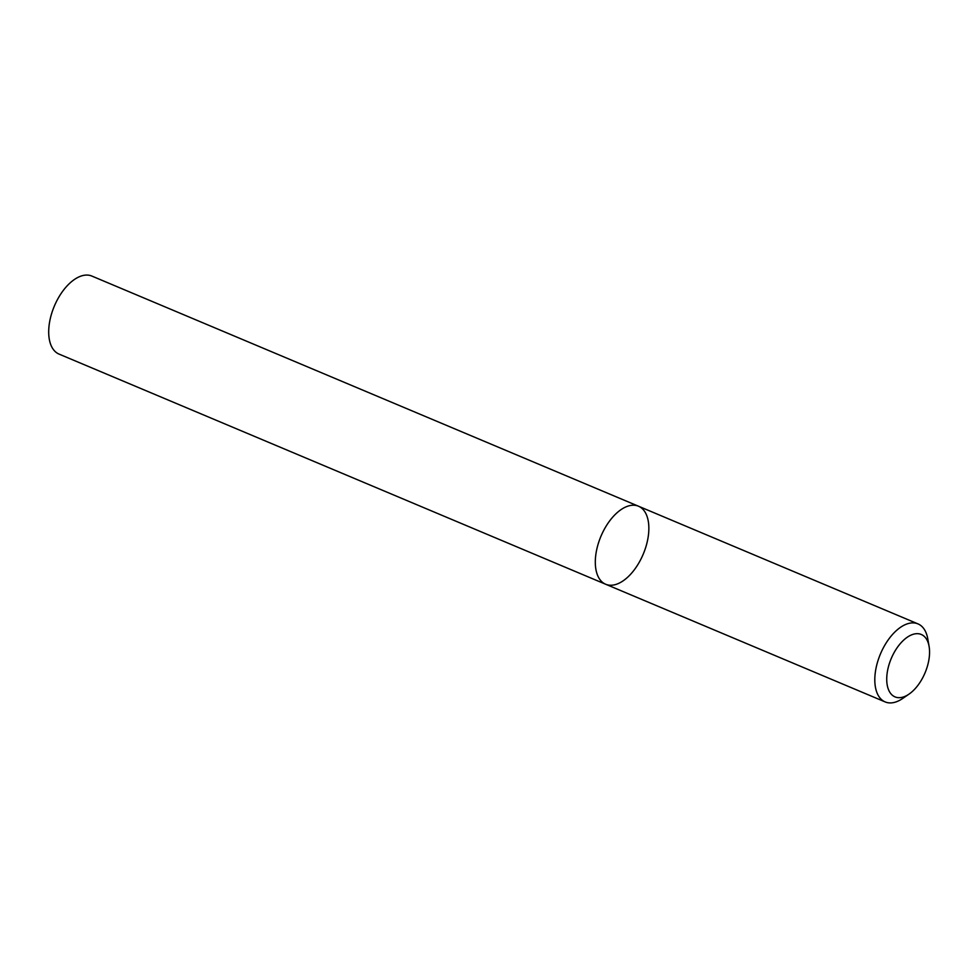 <?xml version="1.0" encoding="UTF-8"?>
<svg xmlns="http://www.w3.org/2000/svg" width="978" height="978" viewBox="0 0 978 978"><rect width="100%" height="100%" fill="white"/><g stroke="black" fill="none" stroke-linecap="round" stroke-linejoin="round"><path stroke-width="1.47" d="M909.027 694.111L902.694 698.463A42.323 22.946 -67.2 0 1 885.163 701.923A42.323 22.946 -67.2 0 1 878.232 659.869A42.323 22.946 -67.2 0 1 918.012 623.903A42.323 22.946 -67.2 0 1 927.78 638.866L929.1 646.434A33.863 18.362 112.8 0 0 911.374 634.954A33.863 18.362 112.8 0 0 889.467 663.243A33.863 18.362 112.8 0 0 889.882 692.363A33.863 18.362 112.8 0 0 909.027 694.111A33.863 18.362 112.8 0 0 929.1 646.434M638.512 506.225L91.895 276.077A42.323 22.946 112.8 0 0 54.316 306.175A42.323 22.946 112.8 0 0 59.047 354.097L605.663 584.245A42.323 22.946 -67.2 0 1 598.732 542.191A42.323 22.946 -67.2 0 1 638.512 506.225A42.323 22.946 -67.2 0 1 645.431 548.279A42.323 22.946 -67.2 0 1 605.663 584.245A42.323 22.946 -67.2 0 1 598.732 542.191A42.323 22.946 -67.2 0 1 638.512 506.225L918.012 623.903M605.663 584.245L885.163 701.923"/></g></svg>
